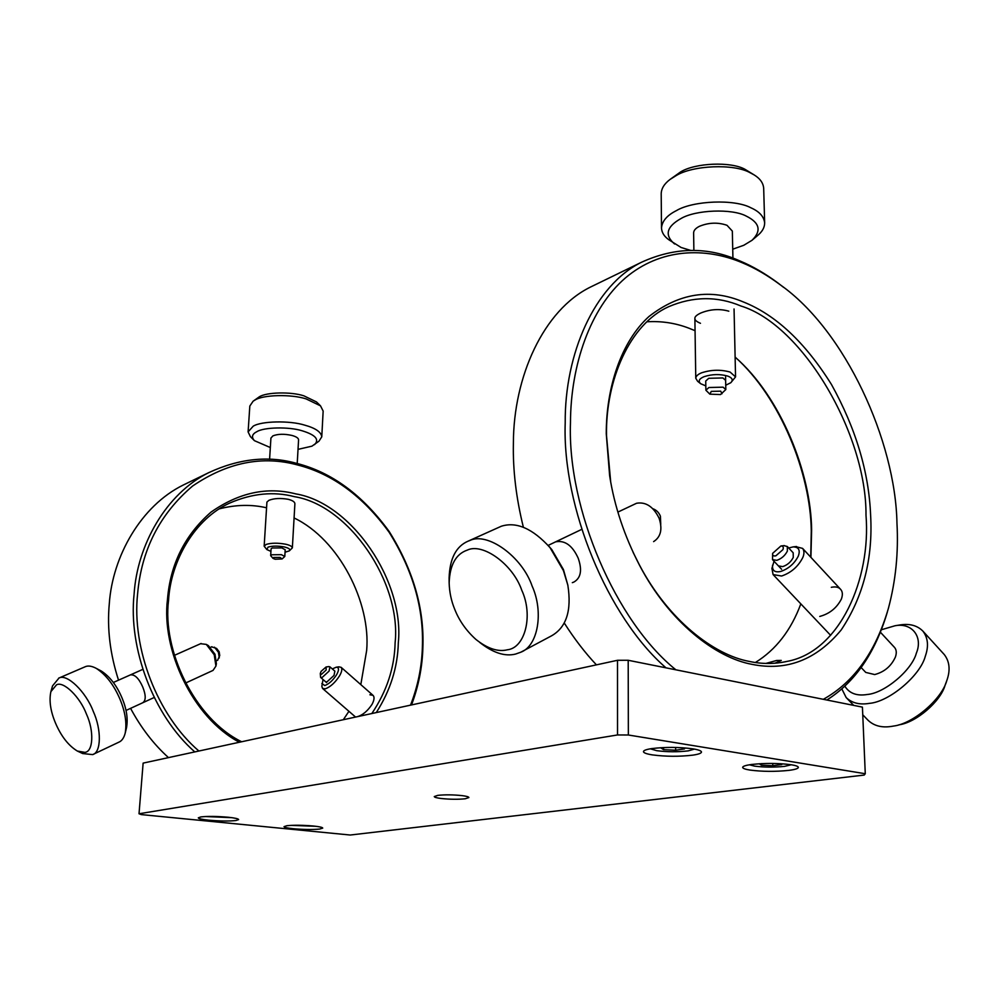<?xml version="1.0" encoding="UTF-8"?>
<svg xmlns="http://www.w3.org/2000/svg" width="999" height="999" viewBox="0 0 999 999"><rect width="100%" height="100%" fill="white"/><g stroke="black" fill="none" stroke-linecap="round" stroke-linejoin="round"><path stroke-width="1.5" d="M291.071 825.361L315.884 826.298M309.116 825.661L297.814 825.236M205.369 816.533L231.83 817.669M224.887 816.957L212.412 816.408M293.194 828.708C287.287 828.084 284.228 827.397 284.016 826.648L286.9 825.711C294.143 824.999 303.109 825.112 313.798 826.061C319.593 826.685 322.577 827.359 322.739 828.096L319.68 829.058C312.462 829.732 303.634 829.62 293.194 828.708M652.272 754.882C646.553 753.958 643.618 752.884 643.456 751.635C643.543 750.449 646.253 749.45 651.573 748.613C665.309 746.94 679.145 747.015 693.094 748.863C698.563 749.787 701.36 750.836 701.473 752.035C701.348 753.283 698.451 754.32 692.806 755.144C679.308 756.718 665.796 756.63 652.272 754.882M441.208 798.501C436.713 797.939 434.403 797.302 434.265 796.578L437.712 795.379C444.917 794.592 453.059 794.68 462.137 795.629C466.533 796.203 468.793 796.84 468.906 797.539L465.297 798.763C458.141 799.512 450.112 799.425 441.208 798.501M749.999 770.079C745.229 769.317 742.781 768.418 742.657 767.394C742.756 766.245 745.741 765.271 751.585 764.472C765.384 762.999 778.633 763.099 791.37 764.772C795.916 765.521 798.238 766.395 798.351 767.382C798.189 768.581 795.029 769.592 788.873 770.379C775.336 771.777 762.374 771.665 749.999 770.079M208.741 820.179C202.035 819.467 198.551 818.693 198.302 817.844L200.787 816.932C207.842 816.146 217.058 816.258 228.459 817.269C235.04 817.994 238.436 818.755 238.636 819.58L235.964 820.516C228.933 821.278 219.855 821.166 208.741 820.179M865.271 773.726L864.235 775.062L350.237 835.027L141.309 814.597L139.023 813.76L617.532 734.952L628.359 735.002L865.271 773.726L862.424 707.13L628.196 660.277L628.359 735.002M617.532 734.952L617.507 660.289L143.132 763.111L139.023 813.76M617.507 660.289L628.196 660.277M810.926 557.367L811.613 529.907C811.126 473.239 780.644 396.516 735.114 357.13M695.067 330.694L688.948 328.209C675.599 323.064 661.613 320.916 646.977 321.778M610.676 481.793L606.505 435.527C605.506 380.082 629.795 324.138 668.568 306.743C693.169 296.253 717.294 296.016 740.946 306.006C802.859 324.887 866.707 434.602 865.996 515.172C871.165 578.983 839.809 651.635 787.175 661.375C774.525 664.148 761.887 664.148 749.238 661.4C714.048 655.007 668.219 620.142 639.198 564.535L633.091 552.297M810.726 557.167L811.288 531.143C810.651 473.813 780.644 397.602 735.114 357.068M774.912 663.224L781.255 660.414L776.635 660.476L765.871 663.423M819.754 616.433C829.545 613.798 836.75 607.991 841.395 599.025C842.894 594.767 842.632 591.545 840.596 589.335C838.685 587.112 835.589 586.438 831.305 587.3M755.381 662.499C775.923 649.787 791.071 630.244 800.836 603.871M743.318 301.935C775.699 314.81 805.082 342.332 831.468 384.49C855.806 428.421 868.855 471.965 870.616 515.109C873.051 558.616 863.236 596.903 841.183 629.969C816.32 659.927 786.575 671.378 751.947 664.335C715.759 657.754 669.33 622.202 639.66 565.521C624.412 536.126 614.397 506.193 609.64 475.736L606.268 433.766C606.131 387.674 621.153 341.658 648.925 316.533C679.17 293.032 710.639 288.162 743.318 301.935M896.965 523.226C895.516 441.446 845.479 330.644 780.207 284.765C767.544 275.337 754.944 268.019 742.394 262.812C705.306 247.053 660.501 248.064 625.312 278.022C590.259 308.154 570.654 365.047 570.466 422.739C567.27 508.991 615.821 621.59 675.886 669.817L823.326 699.312C854.045 682.142 875.736 651.823 888.411 608.329C895.728 580.931 898.576 552.559 896.965 523.226M700.461 323.301C696.603 321.69 694.742 320.08 694.879 318.456C694.667 316.783 696.64 314.972 700.799 313.012C710.239 309.19 719.58 308.579 728.82 311.188M665.983 667.832C607.767 617.432 562.125 507.18 565.209 422.852C564.622 353.946 594.393 285.302 641.62 262.2C675.162 246.953 707.929 246.528 739.897 260.939C752.497 266.159 765.271 273.576 778.209 283.179L783.578 287.35M887.374 611.95C875.261 652.822 855.082 682.18 826.847 700.012M555.956 541.783C565.097 540.197 572.502 545.666 578.196 558.191C582.355 570.054 580.906 578.021 573.863 582.08L572.315 582.654M641.62 262.2L590.559 287.025C543.456 310.09 513.411 376.873 513.386 443.419C512.812 469.98 516.133 497.927 523.376 527.247M564.285 623.051C574.275 638.748 584.989 652.684 596.415 664.859M360.814 684.615L366.658 650.486C370.904 603.046 339.423 539.635 294.081 517.957M292.357 547.864L294.892 503.808C294.892 501.985 292.682 500.487 288.286 499.313C280.469 497.964 274.013 498.314 268.906 500.324L266.92 502.085L264.161 546.203L266.159 544.43C271.353 542.869 277.847 542.794 285.639 544.218C289.847 545.154 292.095 546.366 292.357 547.864L289.323 550.874L285.04 552.222M241.633 741.758C194.368 718.643 162.138 649.862 168.556 600.349C170.742 560.963 194.593 518.881 229.82 503.021C252.16 493.356 273.714 491.233 294.468 496.678C349.275 505.369 401.523 582.991 395.117 642.769C394.53 667.719 386.775 691.296 371.828 713.536M357.417 716.645C362.699 715.134 367.582 711.038 372.04 704.357C374.325 699.974 374.637 696.965 373.014 695.341L369.905 694.767M343.319 719.717L348.926 711.3M239.36 742.245C192.295 717.469 161.251 649.313 167.47 599.487C170.317 564.198 184.815 535.089 210.989 512.137C238.861 492.582 267.145 486.501 295.841 493.906C351.885 503.109 404.62 581.568 398.314 642.769C397.714 667.307 390.372 690.571 376.273 712.574M410.527 705.144C417.844 686.276 421.79 666.982 422.377 647.277C423.913 608.441 412.824 570.092 389.111 532.242C362.937 496.228 332.405 473.788 297.502 464.947C262.375 455.369 227.397 462.4 192.607 486.026C159.778 513.961 141.446 549.912 137.6 593.881C131.681 648.076 157.28 715.421 198.901 751.023M194.805 751.91C153.484 715.796 128.159 648.251 134.116 593.906C137.225 545.204 166.009 493.643 208.741 472.652C239.073 458.578 268.294 455.457 296.391 463.299C331.618 472.19 362.55 494.93 389.173 531.493C413.224 569.992 424.463 608.816 422.864 647.964C422.302 667.295 418.519 686.276 411.526 704.932M130.507 674.874C134.877 674.375 138.961 678.458 142.782 687.1C146.054 695.454 146.004 700.686 142.62 702.809L142.208 702.959M266.558 507.804C251.611 504.295 235.876 504.632 219.343 508.841M208.741 472.652L183.229 485.052C141.021 505.794 112.525 556.256 109.291 603.758C106.98 628.508 110.065 653.983 118.531 680.169M130.582 708.353C140.984 727.759 153.609 744.18 168.481 757.617M749.475 764.784L754.47 766.108C764.085 767.357 774.15 767.432 784.652 766.345L791.308 764.759M780.494 763.686L781.78 764.585L772.814 765.734L761.425 765.209L759.228 763.76M772.814 765.734L772.751 763.436M761.425 765.209L761.388 763.636M650.349 748.813L656.73 750.674C667.232 752.035 677.734 752.11 688.211 750.873L694.467 749.1M682.517 747.751L684.49 748.913L675.649 750.224L663.586 749.65L660.514 747.714M675.649 750.224L675.624 747.452M663.586 749.65L663.573 747.552M211.613 646.852L216.558 648.388L219.181 651.81L219.743 655.556L217.607 660.202M214.498 647.177L218.431 652.322L219.28 657.954M273.564 557.479L273.064 558.416L275.15 559.253L282.08 558.953L280.045 557.417L273.564 557.479M282.093 558.953L284.79 556.48L281.406 554.682L271.678 554.782L270.667 555.656L273.064 558.416M897.814 625.299L900.661 624.837C910.002 623.501 917.432 625.611 922.926 631.156L944.292 654.57C949.537 661.438 950.461 669.867 947.064 679.819L946.79 680.631C941.707 699.188 913.423 723.538 893.793 726.023L891.395 726.423C881.642 727.909 873.85 725.823 867.981 720.192L862.749 714.76M922.926 631.156C928.034 637.899 928.833 646.241 925.324 656.193C920.329 675.699 889.035 701.935 869.33 703.371C859.627 704.994 851.91 703.059 846.165 697.552L841.845 688.91M881.43 629.745L894.992 625.761C911.962 622.389 923.238 636.788 916.345 653.184C911.9 670.192 884.664 693.094 867.444 694.467C856.917 696.216 849.387 693.456 844.842 686.188M898.875 724.837C916.033 722.652 940.633 701.485 945.066 685.289L946.79 680.631M880.431 632.255L894.555 647.464C896.503 649.787 896.79 652.971 895.404 657.03C891.233 666.171 884.327 672.015 874.687 674.562L865.758 672.414L861.163 667.569M795.629 546.603L802.584 548.389C804.32 550.736 804.382 553.796 802.784 557.567C798.114 566.658 791.046 572.814 781.593 576.023L773.089 574.587L771.915 568.394L774.025 561.238M788.711 548.001L793.131 546.89C798.725 547.015 800.449 550.087 798.301 556.106C794.405 563.673 788.523 568.806 780.644 571.49C774.749 572.677 772.052 570.579 772.589 565.172M772.639 553.359L772.639 553.359C772.377 555.481 773.451 556.306 775.861 555.819L782.904 549.662C783.79 547.202 783.116 545.978 780.906 545.978L772.639 553.359L772.539 559.665L776.797 560.339C781.505 558.703 785.027 555.619 787.374 551.098L787.312 546.503L793.181 552.797L793.268 557.405C790.958 561.95 787.437 565.022 782.704 566.608L778.421 565.909M77.348 751.048L82.705 753.558L92.645 754.607C101.324 752.434 101.573 729.495 93.294 711.425C85.864 691.62 66.933 673.438 59.003 678.034L52.547 685.876L50.887 691.645L56.531 684.814C63.461 680.856 79.97 696.827 86.476 714.135C94.293 731.056 93.219 751.935 84.815 752.347L77.348 751.048C68.419 745.591 61.126 736.226 55.444 722.964C50.487 711.088 48.963 700.649 50.887 691.645M92.645 754.607L118.856 742.182C121.778 740.983 123.876 738.024 125.162 733.291C126.973 723.226 125.262 711.887 120.017 699.3C114.011 685.114 106.094 674.8 96.266 668.368C91.995 666.121 88.461 665.509 85.664 666.545L58.604 678.184M125.162 733.291L126.523 727.647C128.109 718.843 126.623 708.953 122.053 697.989C116.833 685.639 109.915 676.648 101.336 671.041L96.266 668.368M185.527 683.066L213.037 670.404L215.934 666.096L214.223 654.757L206.293 644.392L200.637 643.718M215.934 666.096L216.396 663.673L214.985 654.233L208.379 645.616L206.293 644.392M338.786 666.845L341.146 667.332C342.395 669.018 341.858 671.865 339.523 675.873C335.115 682.642 330.382 686.95 325.337 688.823L322.552 688.436L321.84 686.375L323.039 679.532M332.317 668.93L336.238 667.207C339.123 667.357 339.235 669.879 336.588 674.762C332.917 680.394 328.983 683.99 324.775 685.551L321.865 683.528M320.279 673.538L321.453 674.325L326.161 670.017L326.061 666.995L321.091 671.353L320.279 673.538L320.617 677.409L322.015 677.584L329.083 671.116L329.932 666.845L334.865 671.153L334.016 675.424L326.948 681.892L325.524 681.693M690.534 250.362L681.093 247.477L669.143 239.972C664.273 236.601 661.725 232.617 661.5 228.022L661.201 193.756C661.363 188.511 664.323 183.741 670.054 179.433L675.986 175.699C692.557 165.26 733.865 163.499 749.987 172.665L754.158 174.912C760.114 178.584 763.298 183.067 763.686 188.374L764.66 222.964C764.622 227.585 762.175 231.843 757.329 235.752L751.972 240.322L743.78 245.279L732.729 249.201M754.158 174.912L745.017 169.331C730.931 161.326 695.029 162.849 680.519 171.99L670.054 179.433M661.5 228.022C662.037 221.141 667.007 215.347 676.398 210.627C693.081 200.574 734.677 198.938 750.886 207.792C759.377 211.526 763.973 216.583 764.66 222.964M674.575 243.993C664.31 235.152 666.483 226.648 681.093 218.481C695.741 209.79 731.967 208.391 746.166 216.046C759.764 222.752 761.7 230.844 751.972 240.322M693.88 250.424L693.618 232.917C693.668 230.457 695.604 228.247 699.425 226.311C708.741 222.502 717.931 222.165 727.01 225.299L732.329 231.094M705.806 385.889L700.661 383.716L697.627 381.281L695.766 378.259C695.991 376.049 697.976 374.225 701.735 372.764C711.325 369.68 720.779 369.443 730.094 372.065L735.551 376.898L730.818 382.704L725.736 385.227M700.661 383.716C697.939 381.106 699.088 378.758 704.12 376.66C712.1 374.113 719.967 373.913 727.734 376.086C732.342 377.822 733.366 380.032 730.818 382.704M721.99 393.756L720.704 391.171L711.288 391.383L709.852 394.155L720.491 394.568L725.823 389.56L723.064 387.175L708.915 387.512L705.881 390.222L705.731 381.031L708.753 378.296L722.889 377.947L725.636 380.382M479.67 642.382C492.919 652.822 504.87 656.718 515.509 654.083L520.804 652.21C538.274 645.816 543.718 611.563 532.155 586.163C522.077 556.455 487.35 531.705 469.767 540.546L468.194 541.121C456.106 546.278 449.737 558.553 449.113 577.934L449.15 582.829C449.85 564.922 455.894 554.02 467.27 550.124C482.679 542.519 512.949 564.31 521.765 590.247C533.454 615.384 525.112 647.939 507.442 649.775C498.114 652.122 487.612 648.688 475.936 639.447C466.283 630.744 459.215 620.704 454.732 609.328C451.273 600.973 449.413 592.145 449.15 582.829M520.804 652.21L551.448 635.876C566.383 627.459 571.84 610.539 567.832 585.127L563.424 570.604L550.024 547.627C532.717 528.558 516.471 521.428 501.323 526.236L468.194 541.121M567.832 585.127L563.436 569.555L551.785 549.575L548.401 545.679M653.608 541.62C660.851 536.95 662.674 529.145 659.09 518.219C653.396 506.668 645.891 501.685 636.575 503.259L617.894 512.087M705.881 390.222L709.852 394.155M652.984 508.778C656.443 510.064 658.915 512.537 660.401 516.183L660.751 524.363M787.312 546.503L783.915 545.641M329.932 666.845L328.783 666.608M270.329 447.54L254.408 440.659L250.387 436.6L248.102 431.893L249.825 406.031L253.109 401.211L254.92 400.099C262.899 394.717 291.283 394.031 306.106 398.901L320.517 405.856L323.152 411.064L321.778 436.825L318.981 441.171L311.95 446.166L298.027 449.363M320.517 405.856L316.483 401.935L303.871 395.829C290.921 391.558 266.209 392.157 259.203 396.89L253.109 401.211M248.102 431.893L253.197 426.198C261.201 421.029 289.71 420.404 304.62 425.112C315.447 428.096 321.166 432.005 321.778 436.825M254.408 440.659C251.224 437.075 252.06 434.066 256.93 431.643C263.961 427.172 288.836 426.635 301.885 430.706C315.422 434.815 319.643 439.46 314.548 444.655M270.916 438.099L272.914 435.851C278.009 433.903 284.39 433.766 292.033 435.464C296.328 436.688 298.514 438.149 298.576 439.86L298.564 439.935M270.929 551.386L266.82 549.55L264.161 546.203M266.82 549.55L268.044 547.127C272.377 545.841 277.784 545.779 284.278 546.952C288.961 548.076 290.647 549.375 289.323 550.874M271.079 548.926L272.09 548.001L281.818 547.902L285.19 549.762M781.455 662.474L787.175 661.375M639.66 565.521L639.198 564.535M609.64 475.736L609.802 476.623M780.157 284.727L778.209 283.179M216.558 660.701L217.807 660.127M210.514 647.327L211.863 646.728M270.667 555.656L271.079 548.901M285.19 549.687L284.79 556.48M846.165 697.552L853.72 705.394M894.992 625.761L900.661 624.837M802.584 548.389L840.596 589.335M773.089 574.587L830.656 635.364M793.131 546.89L796.528 546.503M126.024 710.451L154.196 697.489M201.086 643.493L174.413 655.344M142.807 669.38L113.362 682.467M341.146 667.332L373.014 695.341M322.552 688.436L355.569 717.057M336.238 667.207L339.073 666.808M695.766 378.259L694.879 318.456M735.551 376.898L734.053 308.953M732.929 258.217L732.329 231.044M551.785 549.575L550.024 547.627M581.705 529.383L548.164 545.404M725.561 376.923L725.823 389.56M784.352 545.591L780.906 545.978M781.593 569.268L772.539 559.665M328.921 666.583L326.061 666.995M326.548 682.579L320.617 677.409M269.593 459.328L270.929 438.024M297.215 463.511L298.576 439.86"/></g></svg>
